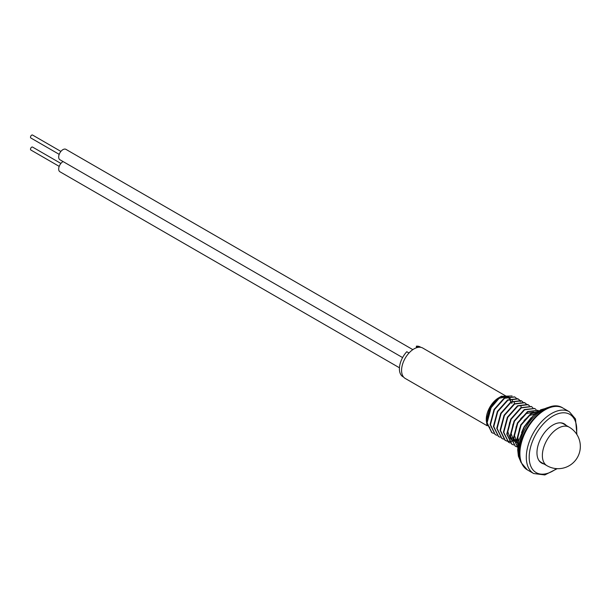 <?xml version="1.0" encoding="UTF-8"?>
<svg xmlns="http://www.w3.org/2000/svg" width="610" height="610" viewBox="0 0 610 610"><rect width="100%" height="100%" fill="white"/><g stroke="black" fill="none" stroke-linecap="round" stroke-linejoin="round"><path stroke-width="0.91" d="M408.997 352.999L406.779 351.718A17.21 9.935 120 0 0 402.981 376.759L403.66 377.148M416.386 347.791L416.386 346.167A17.21 9.935 120 0 1 420.191 346.945L420.87 347.342M418.353 347.303L416.386 346.167M506.971 396.66L422.761 348.043A17.553 10.134 120 0 0 413.984 348.912A17.553 10.134 120 0 0 402.524 364.376A17.553 10.134 120 0 0 405.208 378.436L487.123 425.727M501.565 396.157A21.175 12.223 120 0 0 501.252 396.332L512.087 395.959M501.252 396.332A21.175 12.223 120 0 0 491.744 405.749C494.26 401.86 497.135 398.887 500.383 396.836L491.088 407.754L487.123 422.753L491.927 432.688L493.498 433.375M491.736 432.574L486.742 422.532L490.714 407.541L491.744 405.749M521.58 432.566L524.074 426.794L531.142 417.697M517.936 445.544L516.769 439.871L520.734 424.873L530.906 413.458L538.34 411.308M518.004 444.995L517.143 440.084L521.115 425.086L531.279 413.671L538.081 411.491M517.745 447.565L513.429 437.942L517.402 422.943L527.566 411.529L537.928 410.355M517.745 447.511L513.811 438.163L517.776 423.165L527.947 411.75L538.119 410.461L538.859 410.957M515.092 446.055L510.097 436.013L514.062 421.022L524.234 409.6L534.589 408.425M516.853 446.855L515.275 446.169L510.471 436.234L514.443 421.236L524.608 409.821L534.779 408.532L536.144 409.584M511.752 444.126L506.757 434.091L510.73 419.093L520.894 407.678L531.257 406.504M513.513 444.934L511.942 444.24L507.139 434.305L511.104 419.314L521.275 407.892L531.447 406.603L532.812 407.655M508.42 442.204L503.425 432.162L507.39 417.164L517.562 405.749L527.734 404.461L529.251 405.68M510.181 443.005L508.603 442.311L503.799 432.383L507.772 417.385L517.936 405.97L528.107 404.682L529.472 405.734M506.681 440.923L504.889 440.168L500.086 430.241L504.058 415.242L514.222 403.828L524.394 402.539L525.919 403.751M506.841 441.076L505.271 440.389L500.467 430.454L504.432 415.456L514.604 404.041L524.775 402.752L526.14 403.805M526.293 403.972L526.415 404.354M515.892 439.36L513.986 440.26M513.666 440.382L511.302 441.053M511.02 441.106L508.961 441.259M508.717 441.251L506.895 440.984M516.274 439.581L515.381 440.031M513.719 440.717L511.401 441.327M511.127 441.365L509.091 441.472M508.847 441.457L507.055 441.144M501.748 438.354L496.753 428.312L500.718 413.313L510.89 401.899L521.062 400.61L522.579 401.83M522.732 401.998L523.083 402.425M503.509 439.154L501.931 438.46L497.127 428.533L501.1 413.534L511.264 402.12L521.436 400.831L522.8 401.883M512.934 437.652L512.049 438.102M498.408 436.424L493.414 426.382L497.386 411.392L507.55 399.977L517.722 398.681L519.247 399.901M519.4 400.068L519.743 400.503M500.169 437.225L498.599 436.539L493.795 426.603L497.76 411.605L507.932 400.19L518.103 398.902L519.468 399.954M519.621 400.122L520.315 401.662M495.076 434.503L490.082 424.461L494.047 409.462L504.218 398.048L514.573 396.874M496.837 435.304L495.259 434.61L490.455 424.674L494.428 409.684L504.6 398.269L514.764 396.973L516.129 398.033M516.289 398.193L516.784 398.795M501.054 396.469L508.321 396.218M508.633 396.454L510.173 398.643M510.288 398.963L510.783 401.952L509.868 399.146M511.805 403.507L511.897 402.76M512.225 401.151L512.484 400.305M486.277 420.442L486.277 419.306A17.553 10.134 120 0 1 498.69 397.812L490.036 407.35L486.277 420.442L487.024 425.246M509.693 398.841L507.68 396.752M507.291 396.538L500.413 396.896M499.765 397.209L499.14 397.552M486.284 419.863A17.553 10.134 120 0 0 486.765 422.997M487.222 424.247A17.553 10.134 120 0 0 489.914 427.343M518.599 441.648L517.852 437.538L519.659 428.09M524.005 420.564L529.427 415.562L535.222 413.725M518.21 443.661L517.478 443.104M517.067 442.7L514.512 435.609L516.327 426.169M520.673 418.635L526.087 413.633L533.544 412.108M534.009 412.299L535.588 413.412M518.355 442.868L517.417 442.753M517.067 442.677L514.146 441.175M510.814 439.246L513.727 440.755L511.18 433.679L512.995 424.24M518.904 440.351L517.181 440.801M516.822 440.862L514.077 440.824M510.395 438.849L507.84 431.758L509.655 422.318M493.986 403.233L499.407 398.223L506.857 396.706M507.322 396.889L509.602 398.879M509.792 399.184L510.783 401.952M514.413 403.713L514.299 402.196M521.085 407.564L520.971 406.046M543.312 463.592A22.646 13.077 -60 0 1 541.329 462.899M543.952 463.966A22.646 13.077 -60 0 1 541.649 463.089A22.646 13.077 -60 0 1 538.089 458.895A22.646 13.077 -60 0 1 544.173 433.115A22.646 13.077 -60 0 1 564.288 423.866A22.646 13.077 -60 0 1 566.202 425.429M563.968 423.691A22.646 13.077 -60 0 1 565.562 425.063M546.964 465.704A22.25 22.25 0 0 0 580.201 448.884A22.25 22.25 0 0 0 569.214 427.168A22.25 12.848 -60 0 0 561.604 426.703A22.25 12.848 -60 0 0 544.326 445.597A22.25 12.848 -60 0 0 546.964 465.704L541.207 462.38A22.25 12.848 -60 0 1 538.508 459.772M559.843 422.814A22.25 12.848 -60 0 1 563.449 423.843L569.214 427.168M59.2 154.353L30.851 137.99A1.7 0.984 -60 0 1 30.576 136.678A1.7 0.984 -60 0 1 31.628 135.176A1.7 0.984 -60 0 1 32.551 135.046L60.893 151.417M402.592 357.582L59.925 159.744A6.001 3.462 -60 0 1 58.956 155.1A6.001 3.462 -60 0 1 62.67 149.801A6.001 3.462 -60 0 1 65.926 149.351L412.833 349.637M59.2 166.377L30.851 150.007A1.7 0.984 -60 0 1 30.5 149.229A1.7 0.984 -60 0 1 31.247 147.521A1.7 0.984 -60 0 1 32.551 147.071L60.893 163.434M399.451 367.784L59.925 171.761A6.001 3.462 -60 0 1 58.682 168.993A6.001 3.462 -60 0 1 63.089 161.574M551.158 406.801A33.68 19.444 120 0 0 542.481 409.92A33.68 19.444 120 0 0 520.299 460.253M521.687 463.234A35.662 20.587 -60 0 1 531.264 422.623A35.662 20.587 -60 0 1 562.954 408.067C543.96 395.234 510.12 440.908 521.154 462.647L527.292 469.837A35.662 20.587 -60 0 1 521.687 463.234M557.212 468.671L544.821 474.954L533.697 473.535A35.662 20.587 -60 0 1 528.092 466.932A35.662 20.587 -60 0 1 537.669 426.321A35.662 20.587 -60 0 1 569.359 411.765L562.954 408.067M556.457 468.625A33.626 19.413 -60 0 1 530.868 466.375A33.626 19.413 -60 0 1 544.189 423.027A33.626 19.413 -60 0 1 575.07 420.587A33.626 19.413 -60 0 1 576.488 433.931M520.94 462.144L518.401 456.227L517.669 449.669L518.957 440.168L524.379 427.008L533.163 415.616L540.78 409.752L553.117 406.412M491.546 432.467L491.927 432.688M537.738 410.24L538.119 410.461M531.066 406.39L531.447 406.603M511.561 444.019L511.942 444.24M524.394 402.539L524.775 402.752M504.889 440.168L505.271 440.389M517.722 398.681L518.103 398.902M498.217 436.318L498.599 436.539M576.908 434.564L575.497 418.948L569.359 411.765M533.697 473.535L527.292 469.837"/></g></svg>
